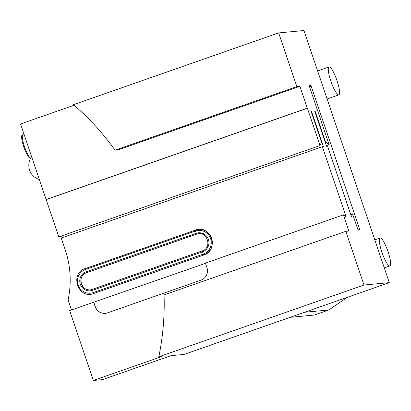 <?xml version="1.0" encoding="UTF-8"?>
<svg xmlns="http://www.w3.org/2000/svg" width="411" height="411" viewBox="0 0 411 411"><rect width="100%" height="100%" fill="white"/><g stroke="black" fill="none" stroke-linecap="round" stroke-linejoin="round"><path stroke-width="0.62" d="M290.135 317.318L314.379 315.032L328.841 309.976L304.597 312.262M347.167 297.374L328.841 309.976M389.284 282.64L364.002 285.023L158.821 356.789L161.888 356.501L93.343 380.478L102.534 379.61L171.079 355.633L183.989 354.446L389.284 282.64L303.945 30.522L278.663 32.906L73.487 104.677A259.084 253.423 84.6 0 1 115.085 150.174L118.147 149.881L299.902 86.31L307.3 108.165L46.119 199.52L58.835 236.895L320.015 145.54L321.51 142.17L310.999 111.124L311.564 111.571L311.199 111.7M74.129 105.231L20.55 123.973L46.119 199.52M46.207 199.592L307.387 108.237L320.015 145.54M278.663 32.906L296.84 86.598L299.902 86.31M364.002 285.023L345.831 231.331L348.893 231.044L343.411 214.85L346.232 217.1L322.394 146.686L323.416 146.588L311.564 111.571M310.886 85.272L359.872 230.006L358.089 230.175L352.607 213.982L351.441 216.607L327.603 146.193L326.581 146.29L314.728 111.273L314.965 110.749L325.471 141.795L329.088 144.682L309.098 85.442L310.886 85.272L309.236 85.853M62.159 237.712L61.558 235.94M71.524 309.951L68.113 299.871A92.532 90.507 84.6 0 0 65.21 249.842L61.213 238.041L322.394 146.686M296.84 86.598L115.085 150.174M202.335 250.987L202.469 251.871A9.828 9.612 -95.4 0 0 208.403 239.397A9.828 9.612 -95.4 0 0 196.175 233.278L86.228 271.738A9.828 9.612 -95.4 0 0 80.289 284.212A9.828 9.612 -95.4 0 0 92.521 290.33L202.469 251.871A1.85 0.375 -109.3 0 1 203.224 254.116A12.196 11.929 -95.4 0 0 210.596 238.632A12.196 11.929 -95.4 0 0 195.415 231.039L85.467 269.493A12.196 11.929 -95.4 0 0 78.1 284.977A12.196 11.929 -95.4 0 0 93.282 292.57L203.224 254.116L203.686 254.969A13.116 12.828 -95.4 0 0 211.608 238.318A13.116 12.828 -95.4 0 0 195.287 230.15L85.339 268.609M93.343 380.478L69.685 310.593L205.485 263.343M93.636 302.213L95.167 306.734A9.869 9.653 -95.4 0 0 107.451 312.884L200.974 280.168A9.869 9.653 -95.4 0 0 206.939 267.643L205.408 263.117L343.411 214.85M93.852 302.388L95.321 306.724A9.869 9.653 -95.4 0 0 105.293 313.362M345.831 231.331L164.071 294.908A259.084 253.423 84.6 0 1 158.821 356.789M325.106 141.923L325.471 141.795M326.36 145.638L329.088 144.682M311.024 86.464L309.611 86.957M359.224 228.865L357.811 229.359M352.607 213.982L350.768 214.624M86.577 272.632A8.903 8.708 -95.4 0 0 81.301 283.888A8.903 8.708 -95.4 0 0 92.259 289.488M24.367 135.255L23.509 134.818A12.335 2.492 70.7 0 0 23.062 134.71A12.335 2.492 -109.3 0 0 22.939 134.736A12.335 2.492 -109.3 0 0 24.408 146.48A12.335 2.492 -109.3 0 0 30.758 158.04M30.691 158.168L30.399 158.271A12.335 2.492 70.7 0 1 30.28 158.297A12.335 2.492 -109.3 0 1 23.874 147.153A12.335 2.492 -109.3 0 1 22.256 134.978L22.939 134.736M338.679 94.931A14.806 2.99 70.7 0 0 338.823 94.9A14.806 2.99 70.7 0 0 336.881 80.284A14.806 2.99 70.7 0 0 329.196 66.916A14.806 2.99 -109.3 0 0 329.052 66.947A14.806 2.99 -109.3 0 0 330.994 81.563A14.806 2.99 -109.3 0 0 338.679 94.931M389.72 265.968A14.806 2.99 70.7 0 0 389.869 265.938A14.806 2.99 70.7 0 0 387.922 251.321A14.806 2.99 70.7 0 0 380.237 237.954A14.806 2.99 -109.3 0 0 380.093 237.99A14.806 2.99 -109.3 0 0 382.035 252.601A14.806 2.99 -109.3 0 0 389.72 265.968M86.685 272.591L86.228 271.738A1.85 0.375 70.7 0 0 85.467 269.493L85.236 268.532C69.207 273.274 78.203 299.804 93.708 293.516L93.739 293.428M195.415 231.039L195.184 230.073C210.689 223.79 219.68 250.32 203.656 255.061L93.708 293.516L93.282 292.57A1.85 0.375 -109.3 0 0 92.521 290.33L92.29 289.365L202.233 250.91C212.913 247.761 206.908 230.021 196.602 234.224L196.175 233.278A1.85 0.375 70.7 0 0 195.415 231.039M92.388 289.442L92.29 289.365C81.984 293.567 75.978 275.832 86.654 272.683L196.633 234.136M31.626 156.699A14.806 14.806 0 0 0 39.364 179.556M327.125 98.989L338.823 94.9M317.631 70.944L329.052 66.947M384.29 267.885L389.869 265.938M374.796 239.839L380.093 237.99"/></g></svg>

